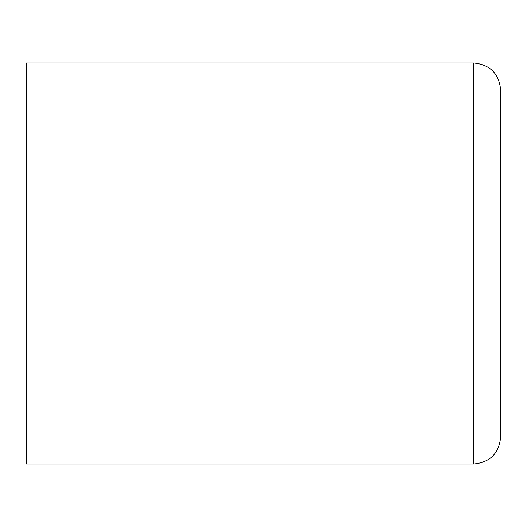 <?xml version="1.0" encoding="UTF-8"?>
<svg xmlns="http://www.w3.org/2000/svg" width="527" height="527" viewBox="0 0 527 527"><rect width="100%" height="100%" fill="white"/><g stroke="black" fill="none" stroke-linecap="round" stroke-linejoin="round"><path stroke-width="0.79" d="M473.654 62.983L26.35 62.983L26.35 464.017L473.654 464.017C490.051 462.416 499.049 453.418 500.65 437.021L500.65 89.979C499.049 73.582 490.051 64.584 473.654 62.983L473.654 464.017"/></g></svg>
